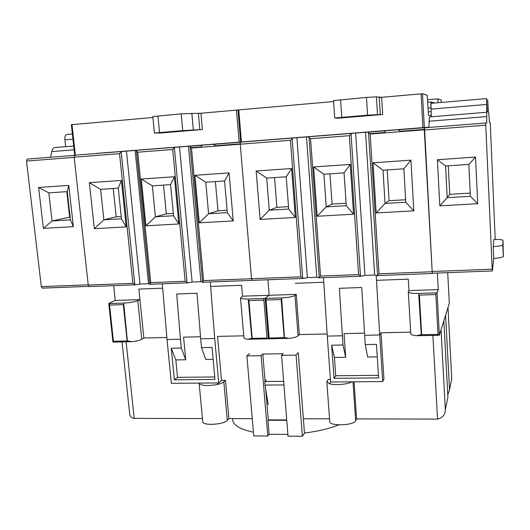 <?xml version="1.0" encoding="UTF-8"?>
<svg xmlns="http://www.w3.org/2000/svg" width="530" height="530" viewBox="0 0 530 530"><rect width="100%" height="100%" fill="white"/><g stroke="black" fill="none" stroke-linecap="round" stroke-linejoin="round"><path stroke-width="0.79" d="M68.767 185.387L73.365 226.668L43.38 228.37L38.624 187.487L68.767 185.387L67.27 191.621L48.826 192.874L52.046 220.944L70.112 217.061M74.498 155.376L27.282 159.093L26.526 161.074L41.307 286.624L42.407 288.135M54.862 147.539L73.703 146.002L54.862 147.539C53.411 147.731 52.377 149.082 51.768 151.593L50.509 157.264M72.948 139.151L64.905 139.827L65.667 146.658M64.905 139.827C64.7 136.707 65.303 134.925 66.714 134.487L72.385 134.004L66.714 134.487M66.8 191.655L69.649 217.095M43.38 228.37L52.046 220.944L70.43 219.857L67.27 191.621M48.826 192.874L38.624 187.487M73.365 226.668L70.43 219.857M330.402 379.414L328.149 379.434L326.831 381.666L329.455 383.7C334.794 385.502 347.965 384.402 351.774 381.832L330.594 382.004L329.455 383.693L330.594 382.004L327.275 336.099L342.387 335.775L343.029 344.997L345.686 357.333L344.036 333.615L364.507 333.165L344.043 333.608M327.136 333.979L299.337 334.589L327.136 333.979M243.747 335.815L217.565 336.391L243.747 335.815M218.744 382.925L214.723 338.504L200.685 338.809L197.021 293.269L176.689 293.984L180.445 339.24L167.029 339.525L171.336 383.316L218.744 382.925L216.936 384.568L221.533 380.394L217.565 336.391M221.533 380.394L225.482 380.354L223.832 381.872C222.64 382.918 220.341 383.819 216.936 384.568L216.936 384.568C207.389 386.151 201.46 385.794 199.154 383.508L199.128 383.091M202.718 421.489L202.758 421.913C203.162 425.928 223.971 424.603 227.284 420.336L228.9 418.607L225.482 380.354M228.9 418.607L252.267 418.66M303.359 418.773L329.541 418.833M345.686 357.333L334.443 357.498L331.647 345.209L334.026 378.321L378.632 377.91L376.466 344.374L365.25 344.579L361.751 287.518L339.392 288.3L342.387 335.775M378.46 375.326L335.742 375.757L334.443 357.498M377.274 356.849L367.648 356.995L365.25 344.579M331.647 345.209L343.029 344.997M382.667 381.574L379.692 334.98L380.984 332.794L410.677 332.144L380.984 332.794L383.919 378.93L382.667 381.574L351.774 381.832M380.984 332.794L379.692 334.98L364.633 335.305M379.692 334.98L376.207 275.415M323.479 277.654L327.275 336.099M180.445 339.24L181.286 348.031L185.745 359.764L175.834 359.916L177.523 377.34L214.743 376.969M213.139 359.347L205.746 359.459L201.506 347.654L200.685 338.809M201.506 347.654L212.053 347.455L214.968 379.427L174.363 379.805L177.523 377.34M175.834 359.916L171.269 348.217L174.363 379.805M171.269 348.217L181.286 348.031M214.723 338.504L210.271 281.973M162.312 283.802L167.029 339.525M129.519 412.532L129.678 414.009C130.062 416.56 131.566 418.018 134.189 418.389L202.44 418.548M326.844 381.872L329.726 421.396C328.852 426.339 353.888 425.696 355.683 420.694L356.591 418.899L437.528 419.084C442.683 417.832 445.293 414.679 445.339 409.63L441.053 329.773L443.835 320.855L447.91 397.222L447.327 399.978M445.604 315.198L449.539 389.596L445.604 315.198L448.009 307.473L451.765 378.923L451.295 381.15M112.91 342.016L113.447 341.333L127.366 340.949L123.298 304.637L109.564 305.081L109.379 303.558L123.675 303.087L127.379 340.949L132.288 341.658C136.72 341.088 139.874 340.286 141.755 339.26L143.849 338.007L166.857 337.504L143.842 338.007M356.591 418.899L354.047 381.812M447.777 394.777L449.539 389.596M200.519 336.769L183.579 337.146L185.745 359.764M200.519 336.762L183.599 337.133M334.026 378.321L335.742 375.757M283.649 381.361L264.742 381.52L266.166 379.99M268.22 404.734L265.04 385.085L283.934 384.939M264.742 381.52L265.04 385.085M179.498 146.942L189.714 146.141L191.489 148.022L203.619 280.589L202.374 282.271L200.91 281.688L192.118 282.026L187.713 282.828L185.182 281.304L172.727 149.493L174.37 147.711L175.49 147.261L179.498 146.942L192.118 282.026M89.245 286.584L88.238 285.047L74.154 157.198L74.836 155.191L122.331 151.447L121.178 151.898L119.548 153.654L132.897 283.318L135.455 284.822L139.993 284.027L148.513 283.696L149.665 284.279L150.765 282.629L137.714 152.229L136.104 150.361L175.49 147.261M194.927 175.291L229.099 172.899L233.227 220.93L199.273 222.825L194.927 175.291L205.759 182.234L208.588 213.729L217.982 210.821L227.118 210.277M252.207 280.37L251.525 278.74L240.249 144.213L240.66 142.119L254.579 141.046M141.298 179.047L174.383 176.728L178.855 223.965L145.969 225.8L141.298 179.047L152.355 185.851L155.403 216.83L166.307 213.868L173.33 213.457M89.351 182.684L121.397 180.439L126.193 226.906L94.327 228.682L89.351 182.684L100.62 189.356L103.867 219.837L116.183 216.83L121.218 216.531M201.002 146.87L202.142 145.24L189.899 146.207L202.135 145.24M213.312 144.359L240.501 142.219L213.305 144.359L215.723 145.743L240.229 143.822M189.806 146.147L240.58 142.153M122.331 151.447L136.104 150.361M243.913 337.743L243.926 337.862C244.105 338.511 245.317 338.968 247.563 339.24L251.803 338.312L248.232 299.013L263.768 298.503L263.88 300.099L248.954 300.583L251.902 338.312L267.001 338.08L268.273 338.829L269.174 338.034L284.458 337.623L281.145 299.543L284.173 337.723M96.414 153.488L428.929 127.187L424.338 127.518L422.49 93.73L427.207 95.301L428.492 115.388L430.943 115.58L431.115 114.023M281.145 299.543L266.067 300.033L265.914 298.43L265.132 298.251L269.18 295.283L267.922 279.774L269.18 295.283L296.25 294.375L294.978 295.429C292.818 296.707 288.36 297.542 281.609 297.92L284.458 337.623L289.605 338.359C294.057 337.769 296.886 336.934 298.092 335.874L299.337 334.589L296.25 294.375M109.379 303.558L108.862 303.372L115.235 300.457L113.665 285.657M241.594 285.299L210.622 286.438L241.594 285.299L242.528 296.184L241.594 285.299M248.232 299.013C243.515 299.092 240.938 298.715 240.494 297.893L242.528 296.184L269.18 295.283L265.132 298.251L263.768 298.503M115.235 300.457L139.927 299.629L137.8 300.662C134.68 301.921 129.969 302.729 123.675 303.087M143.849 338.007L138.853 289.082L162.684 288.201L138.853 289.082L139.927 299.629M248.954 300.583L252.154 338.398M123.298 304.637L127.114 341.048M135.124 150.441L148.513 283.696M126.458 151.123L139.993 284.027M188.448 146.24L200.91 281.688M94.327 228.682L103.867 219.837L121.456 218.81L118.276 188.157L100.62 189.356M113.221 188.501L116.183 216.83M145.969 225.8L155.403 216.83L173.555 215.77L170.581 184.612L152.355 185.851M163.531 185.089L166.307 213.868M199.273 222.825L208.588 213.729L227.324 212.636L224.574 180.955L205.759 182.234M215.399 181.578L217.982 210.821M227.324 212.636L233.227 220.93M229.099 172.899L224.574 180.955M173.555 215.77L178.855 223.965M174.383 176.728L170.581 184.612M121.456 218.81L126.193 226.906M121.397 180.439L118.276 188.157M202.414 129.519L182.744 130.592L154.409 133.05L161.094 132.97L202.414 129.519L200.956 113.241L181.194 113.837L152.812 116.58M168.076 132.116L185.758 130.711L168.076 132.116M96.4 153.402L424.338 127.518L422.49 93.73L379.255 97.5M104.834 152.726L127.664 150.931L104.834 152.726M155.555 148.725L178.848 146.889L155.555 148.725M207.879 144.604L231.683 142.729L207.879 144.604M74.704 155.085L71.358 124.709L152.898 117.488M198.392 113.473L333.582 101.535M355.617 133.063L367.807 132.102L370.152 134.05L378.996 273.818L377.241 275.6L374.664 275.03L364.945 275.401L361.023 276.223L358.591 274.606L349.343 135.68L352.046 133.341L355.617 133.063L364.945 275.401M252.234 280.357L251.525 278.74L240.249 144.213L240.66 142.119L293.176 137.986L290.447 140.284L300.808 276.839L303.273 278.422L307.367 277.607L316.774 277.25L318.967 277.826L320.544 276.07L310.56 138.714L308.414 136.78L352.046 133.341M493.211 246.695L493.947 239.461C499.571 239.374 502.592 239.686 503.016 240.395L502.804 244.959C501.771 245.701 498.571 246.284 493.211 246.695L493.748 258.839L492.324 270.929L492.198 269.174L485.659 122.993L424.503 127.809L432.281 273.506L424.278 129.817L424.344 127.644L428.843 127.193M373.014 162.816L410.922 160.166L413.817 210.847L376.181 212.947L373.014 162.816L383.005 170.223L385.052 203.427L389.06 200.718L405.655 199.737M313.608 166.976L350.244 164.413L353.57 214.213L317.178 216.24L313.608 166.976L323.89 174.231L326.208 206.866L332.078 204.083L346.11 203.248M256.162 170.998L291.593 168.52L295.316 217.466L260.111 219.427L256.162 170.998L266.716 178.1L269.286 210.185L276.892 207.343L288.519 206.654M385.807 130.771L368.138 132.162L385.813 130.771L384.137 132.553L369.768 133.679M367.972 132.109L424.325 127.67M293.176 137.986L308.414 136.78M424.258 129.413L400.382 131.281L398.222 129.79L424.298 127.737L398.235 129.79M408.325 292.076L410.757 333.502C410.571 334.549 412.433 335.285 416.341 335.702L421.277 334.721L418.647 293.435L435.779 292.871L435.845 294.554L419.396 295.084L421.39 334.715L438.018 334.463L439.244 335.245L417.309 335.709M447.704 272.645L449.308 303.312L439.357 335.225L437.051 292.62L438.264 289.605L437.369 273.043M408.266 279.164L376.499 280.33L408.266 279.164L408.941 290.586L408.266 279.164M418.647 293.435C411.817 293.501 408.365 292.924 408.299 291.705L408.941 290.586L438.264 289.605M323.777 282.271L295.402 283.318L323.777 282.271M265.914 298.43L281.609 297.92M417.58 335.682L439.357 335.225L437.045 292.62L435.779 292.871M419.396 295.084L421.661 334.808M306.486 136.939L316.774 277.25M296.899 137.694L307.367 277.607M365.528 132.281L374.664 275.03M260.111 219.427L269.286 210.185L288.704 209.052L286.22 176.781L266.716 178.1M274.547 177.57L276.892 207.343M317.178 216.24L326.208 206.866L346.275 205.693L344.05 172.866L323.89 174.231M329.958 173.82L332.078 204.083M376.181 212.947L385.052 203.427L405.801 202.221L403.853 168.812L383.005 170.223M387.185 169.944L389.06 200.718M405.801 202.221L413.817 210.847M410.922 160.166L403.853 168.812M346.275 205.693L353.57 214.213M350.244 164.413L344.05 172.866M288.704 209.052L295.316 217.466M291.593 168.52L286.22 176.781M382.706 114.473L381.653 97.288L376.399 96.871L366.462 97.414L333.516 100.627L334.715 118.018L338.557 118.117L336.875 118.303L382.706 114.473L367.588 115.136L334.715 118.031M347.766 117.11L366.886 115.527L347.766 117.11M267.617 139.893L292.043 137.966L267.617 139.893M323.552 135.481L348.601 133.507L323.552 135.481M381.342 130.923L407.067 128.896L381.342 130.923M427.498 99.759L437.866 98.865L441.172 99.971L441.304 102.442M437.866 98.865L438.065 102.721M434.918 102.992L430.976 101.959L430.757 105.569M237.97 110.021L240.6 142.007M286.763 420.303L267.961 420.25L269.127 434.275L267.802 436.024L253.744 435.918L246.894 355.908L261.104 355.683L262.807 354.06L265.06 381.183M286.73 419.912L268.266 419.866L267.961 420.25M261.104 355.683L267.802 436.024M249.55 353.51L246.894 355.908M253.426 432.208C240.819 429.505 233.949 425.656 232.816 420.661L232.703 419.402M338.915 424.888C329.547 428.584 318.06 431.307 304.459 433.05L302.372 436.276L288.029 436.17L281.569 355.352L296.071 355.12L298.251 352.688L304.459 433.05M296.071 355.12L302.372 436.276M262.807 354.06L283.133 353.722L281.569 355.352M287.889 434.401L269.127 434.275M265.742 389.431L268.266 419.866M475.529 157.066L477.716 203.699L439.827 205.852L437.382 159.722L475.529 157.066L468.845 164.419L445.558 165.996L447.194 197.65L449.745 194.351L448.281 165.817M431.261 116.799L430.989 103.323L486.533 98.58L487.149 111.326L488.262 111.936L487.733 99.998L488.421 113.175L488.852 113.387L489.468 122.735L490.217 122.682L490.316 124.371L495.205 239.441M430.989 103.323L486.533 98.58L486.686 104.443L430.85 109.12M485.659 122.993L486.778 122.914L486.686 104.443M486.56 112.28L429.386 116.951L486.553 112.28M428.922 127.458L429.386 116.951M487.733 99.998L486.646 100.091M503.016 240.395L503.308 256.606C502.281 257.408 499.088 258.017 493.735 258.428M439.827 205.852L447.194 197.65L470.375 196.279L468.845 164.419M470.223 193.125L449.745 194.351M445.558 165.996L437.382 159.722M477.716 203.699L470.375 196.279M74.167 157.35L26.526 161.074M88.212 284.809L41.307 286.624M74.12 149.798L51.768 151.593M227.284 420.336L223.832 381.872M355.683 420.694L353.013 381.819M134.189 418.389L126.147 341.804M437.528 419.084L432.911 335.377M449.539 389.49L451.765 378.923M447.91 397.222L445.346 409.379M191.489 148.022L290.447 140.284M203.619 280.589L300.808 276.839M150.765 282.629L185.182 281.304M137.714 152.229L172.727 149.493M74.154 157.198L119.548 153.654M88.238 285.047L132.897 283.318M191.138 147.671L201.002 146.896M263.88 300.099L267.001 338.08M137.8 300.662L141.755 339.26M109.564 305.081L113.447 341.333M136.422 150.699L149.798 284.093M121.178 151.898L134.812 284.67M174.37 147.711L187.09 282.669M190.111 146.472L202.553 282.079M199.85 129.698L198.386 113.393M193.344 129.87L191.827 113.221M182.744 130.592L181.194 113.837M159.55 132.533L157.947 115.898M239.136 142.119L236.453 110.107M75.34 155.032L71.994 124.629M370.152 134.05L424.278 129.817M378.996 273.818L432.049 271.764M320.544 276.07L358.591 274.606M310.56 138.714L349.343 135.68M435.845 294.554L438.018 334.463M294.978 295.429L298.092 335.874M266.067 300.033L269.174 338.034M309.003 137.118L319.245 277.627M292.129 138.443L302.696 278.257M351.039 133.805L360.466 276.05M368.496 132.434L377.579 275.395M380.308 114.639L379.248 97.421M377.492 114.48L376.399 96.871M367.588 115.136L366.462 97.414M341.77 117.296L340.585 99.706M422.933 127.624L421.078 93.803M241.461 141.934L238.785 109.902M430.976 101.959L427.664 102.244L430.969 101.965M428.041 107.981L430.791 107.749M428.3 111.909L430.989 111.684M432.182 271.499L492.198 269.174M424.437 129.976L485.705 125.186M428.949 121.237L486.58 116.6M502.904 244.761L503.407 256.387M88.709 286.366L42.195 288.141M202.758 421.913L199.154 383.508M445.339 409.63L441.046 329.806M129.678 414.009L122.052 341.89M202.361 282.271L303.293 278.422M149.645 284.285L187.726 282.828M89.06 286.591L135.468 284.822M112.903 342.082L131.095 341.704M248.365 339.246L268.273 338.829M240.494 297.893L243.926 337.862M108.769 303.478L112.883 341.857M154.409 133.05L152.806 116.534M377.221 275.6L432.281 273.506M318.947 277.826L361.043 276.223M268.418 338.822L288.38 338.405M265.099 298.31L268.405 338.697M232.637 418.614L232.816 420.661M432.414 273.228L492.31 270.943M502.804 244.959L503.308 256.606"/></g></svg>
